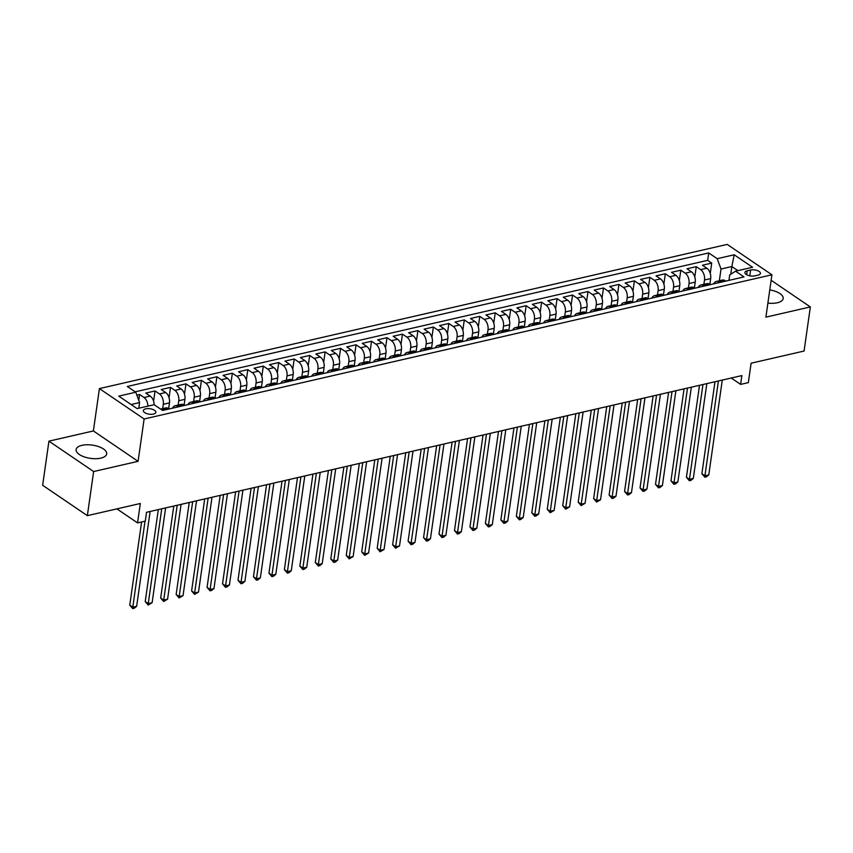 <?xml version="1.0" encoding="UTF-8"?>
<svg xmlns="http://www.w3.org/2000/svg" width="853" height="853" viewBox="0 0 853 853"><rect width="100%" height="100%" fill="white"/><g stroke="black" fill="none" stroke-linecap="round" stroke-linejoin="round"><path stroke-width="1.28" d="M100.814 458.136A15.429 6.696 8.1 0 0 106.668 453.903A15.429 6.696 8.1 0 0 98.511 446.577A15.429 6.696 8.1 0 0 81.963 445.33A15.429 6.696 8.1 0 0 76.109 449.563A15.429 6.696 8.1 0 0 84.255 456.888A15.429 6.696 8.1 0 0 100.814 458.136M767.892 303.114A15.429 6.696 8.1 0 0 777.318 302.762A15.429 6.696 8.1 0 0 783.171 298.529A15.429 6.696 8.1 0 0 769.779 289.871M153.465 414.089A6.334 2.751 8.1 0 0 155.875 412.351A6.334 2.751 8.1 0 0 152.527 409.344A6.334 2.751 8.1 0 0 145.735 408.832A6.334 2.751 8.1 0 0 143.336 410.57A6.334 2.751 8.1 0 0 146.673 413.577A6.334 2.751 8.1 0 0 153.465 414.089M48.93 441.161L42.65 485.272L87.358 515.66L93.638 471.538L138.09 461.334L144.125 418.983L99.417 388.595L93.382 430.946L48.93 441.161L93.638 471.538M144.125 418.983L771.922 274.794L727.214 244.406L99.417 388.595M771.922 274.794L765.898 317.145L810.35 306.931L771.144 280.285M810.35 306.931L804.07 351.041L751.109 363.207L748.348 382.624L740.617 384.394L741.875 375.576L146.545 512.301L145.287 521.13L137.557 522.9L140.318 503.494L87.358 515.66M709.867 284.337L710.688 278.568A7.912 4.723 -102.9 0 0 706.86 268.226L702.445 265.23L711.722 263.097L710.25 273.44M703.885 284.316L704.503 279.987A7.912 4.723 -102.9 0 0 700.676 269.644L696.261 266.648L694.79 276.99M696.261 266.648L686.985 268.78L691.388 271.776A7.912 4.723 -102.9 0 1 695.227 282.119L694.406 287.887M678.935 291.438L679.756 285.67A7.912 4.723 -102.9 0 0 675.928 275.327L671.524 272.331L680.801 270.198L679.329 280.541M663.474 294.989L664.295 289.22A7.912 4.723 -102.9 0 0 660.467 278.878L656.053 275.882L665.329 273.749L663.858 284.092M648.013 298.539L648.834 292.782A7.912 4.723 -102.9 0 0 645.007 282.428L640.592 279.432L649.869 277.31L648.397 287.642M632.553 302.09L633.374 296.332A7.912 4.723 -102.9 0 0 629.535 285.99L625.132 282.983L634.408 280.861L632.937 291.193M617.082 305.641L617.903 299.883A7.912 4.723 -102.9 0 0 614.075 289.54L609.671 286.544L618.947 284.412L617.476 294.743M601.621 309.191L602.442 303.433A7.912 4.723 -102.9 0 0 598.614 293.091L594.2 290.095L603.487 287.962L602.015 298.294M586.16 312.742L586.981 306.984A7.912 4.723 -102.9 0 0 583.153 296.641L578.739 293.645L588.016 291.513L586.544 301.845M570.7 316.292L571.521 310.535A7.912 4.723 -102.9 0 0 567.693 300.192L563.279 297.196L572.555 295.063L571.083 305.395M555.239 319.843L556.049 314.085A7.912 4.723 -102.9 0 0 552.222 303.743L547.818 300.746L557.094 298.614L555.623 308.957M539.768 323.394L540.589 317.636A7.912 4.723 -102.9 0 0 536.761 307.293L532.347 304.297L541.634 302.165L540.162 312.507M524.307 326.955L525.128 321.186A7.912 4.723 -102.9 0 0 521.3 310.844L516.886 307.848L526.162 305.715L524.691 316.058M508.846 330.506L509.667 324.737A7.912 4.723 -102.9 0 0 505.84 314.394L501.425 311.398L510.702 309.266L509.23 319.608M493.386 334.056L494.207 328.288A7.912 4.723 -102.9 0 0 490.368 317.945L485.965 314.949L495.241 312.816L493.77 323.159M477.915 337.607L478.736 331.838A7.912 4.723 -102.9 0 0 474.908 321.496L470.504 318.5L479.781 316.367L478.309 326.71M462.454 341.157L463.275 335.389A7.912 4.723 -102.9 0 0 459.447 325.046L455.033 322.05L464.309 319.918L462.838 330.26M446.993 344.708L447.814 338.95A7.912 4.723 -102.9 0 0 443.986 328.608L439.572 325.601L448.849 323.479L447.377 333.811M431.533 348.259L432.354 342.501A7.912 4.723 -102.9 0 0 428.526 332.158L424.112 329.151L433.388 327.03L431.917 337.361M416.061 351.809L416.882 346.051A7.912 4.723 -102.9 0 0 413.055 335.709L408.651 332.713L417.927 330.58L416.456 340.912M400.601 355.36L401.422 349.602A7.912 4.723 -102.9 0 0 397.594 339.259L393.18 336.263L402.467 334.131L400.995 344.463M385.14 358.91L385.961 353.153A7.912 4.723 -102.9 0 0 382.133 342.81L377.719 339.814L386.995 337.681L385.524 348.013M369.68 362.461L370.501 356.703A7.912 4.723 -102.9 0 0 366.673 346.361L362.258 343.364L371.535 341.232L370.063 351.575M354.219 366.012L355.029 360.254A7.912 4.723 -102.9 0 0 351.201 349.911L346.798 346.915L356.074 344.783L354.603 355.125M338.748 369.573L339.569 363.804A7.912 4.723 -102.9 0 0 335.741 353.462L331.337 350.466L340.614 348.333L339.142 358.676M323.287 373.124L324.108 367.355A7.912 4.723 -102.9 0 0 320.28 357.012L315.866 354.016L325.142 351.884L323.671 362.226M307.826 376.674L308.647 370.906A7.912 4.723 -102.9 0 0 304.82 360.563L300.405 357.567L309.682 355.434L308.21 365.777M292.366 380.225L293.187 374.456A7.912 4.723 -102.9 0 0 289.348 364.114L284.945 361.118L294.221 358.985L292.75 369.328M276.894 383.775L277.715 378.007A7.912 4.723 -102.9 0 0 273.888 367.664L269.484 364.668L278.76 362.536L277.289 372.878M261.434 387.326L262.255 381.568A7.912 4.723 -102.9 0 0 258.427 371.215L254.013 368.219L263.3 366.086L261.828 376.429M245.973 390.877L246.794 385.119A7.912 4.723 -102.9 0 0 242.966 374.776L238.552 371.769L247.828 369.648L246.357 379.98M230.513 394.427L231.334 388.669A7.912 4.723 -102.9 0 0 227.506 378.327L223.091 375.331L232.368 373.198L230.896 383.53M215.052 397.978L215.862 392.22A7.912 4.723 -102.9 0 0 212.034 381.877L207.631 378.881L216.907 376.749L215.436 387.081M199.581 401.528L200.402 395.771A7.912 4.723 -102.9 0 0 196.574 385.428L192.16 382.432L201.447 380.299L199.975 390.631M184.12 405.079L184.941 399.321A7.912 4.723 -102.9 0 0 181.113 388.979L176.699 385.982L185.975 383.85L184.504 394.182M168.659 408.63L169.48 402.872A7.912 4.723 -102.9 0 0 165.653 392.529L161.238 389.533L170.515 387.401L169.043 397.743M730.744 274.282L731.842 266.541L721.02 269.026L717.192 258.683L734.198 254.78L752.57 267.266L735.553 271.169L744.019 276.916L162.603 410.453L154.148 404.706A7.912 4.723 -102.9 0 0 150.181 396.08L145.778 393.084L155.054 390.951L153.583 401.294M750.619 270.017L747.217 270.796A6.131 2.666 8.1 0 0 744.893 272.48A6.131 2.666 8.1 0 0 748.124 275.391A6.131 2.666 8.1 0 0 754.713 275.892L758.114 275.103A6.131 2.666 8.1 0 0 760.439 273.429A6.131 2.666 8.1 0 0 757.197 270.508A6.131 2.666 8.1 0 0 750.619 270.017L749.787 275.839M154.148 404.706L137.13 408.608L118.77 396.123L135.776 392.22L127.321 386.473L708.726 252.936L717.192 258.683M162.678 408.619L163.296 404.29L169.48 402.872M178.138 405.068L178.757 400.739L184.941 399.321M193.599 401.518L194.217 397.189L200.402 395.771M209.07 397.967L209.678 393.638L215.862 392.22M224.531 394.417L225.149 390.088L231.334 388.669M239.992 390.866L240.61 386.537L246.794 385.119M255.452 387.315L256.071 382.986L262.255 381.568M270.913 383.765L271.531 379.436L277.715 378.007M286.384 380.203L286.992 375.885L293.187 374.456M301.845 376.653L302.463 372.334L308.647 370.906M317.305 373.102L317.924 368.773L324.108 367.355M332.766 369.552L333.384 365.223L339.569 363.804M348.237 366.001L348.845 361.672L355.029 360.254M363.698 362.45L364.316 358.121L370.501 356.703M379.159 358.9L379.777 354.571L385.961 353.153M394.619 355.349L395.238 351.02L401.422 349.602M410.09 351.799L410.698 347.47L416.882 346.051M425.551 348.248L426.169 343.919L432.354 342.501M441.012 344.697L441.63 340.368L447.814 338.95M456.472 341.147L457.091 336.818L463.275 335.389M471.933 337.585L472.551 333.267L478.736 331.838M487.404 334.035L488.012 329.716L494.207 328.288M502.865 330.484L503.483 326.155L509.667 324.737M518.325 326.934L518.944 322.605L525.128 321.186M533.786 323.383L534.404 319.054L540.589 317.636M549.257 319.832L549.865 315.503L556.049 314.085M564.718 316.282L565.336 311.953L571.521 310.535M580.179 312.731L580.797 308.402L586.981 306.984M595.639 309.181L596.258 304.852L602.442 303.433M611.111 305.63L611.718 301.301L617.903 299.883M626.571 302.079L627.179 297.75L633.374 296.332M642.032 298.529L642.65 294.2L648.834 292.782M657.492 294.978L658.111 290.649L664.295 289.22M672.953 291.417L673.571 287.098L679.756 285.67M688.424 287.866L689.032 283.548L695.227 282.119M711.722 263.097L707.67 260.346L135.2 391.826M147.932 406.135A7.912 4.723 77.1 0 0 143.997 397.498L139.593 394.502L136.853 395.131M155.054 390.951L159.468 393.947A7.912 4.723 77.1 0 1 163.296 404.29M170.515 387.401L174.929 390.397A7.912 4.723 77.1 0 1 178.757 400.739M185.975 383.85L190.39 386.846A7.912 4.723 77.1 0 1 194.217 397.189M201.447 380.299L205.85 383.296A7.912 4.723 77.1 0 1 209.678 393.638M216.907 376.749L221.311 379.745A7.912 4.723 77.1 0 1 225.149 390.088M232.368 373.198L236.782 376.194A7.912 4.723 77.1 0 1 240.61 386.537M247.828 369.648L252.243 372.644A7.912 4.723 77.1 0 1 256.071 382.986M263.3 366.086L267.703 369.093A7.912 4.723 77.1 0 1 271.531 379.436M278.76 362.536L283.164 365.542A7.912 4.723 77.1 0 1 286.992 375.885M294.221 358.985L298.635 361.981A7.912 4.723 77.1 0 1 302.463 372.334M309.682 355.434L314.096 358.431A7.912 4.723 77.1 0 1 317.924 368.773M325.142 351.884L329.557 354.88A7.912 4.723 77.1 0 1 333.384 365.223M340.614 348.333L345.017 351.329A7.912 4.723 77.1 0 1 348.845 361.672M356.074 344.783L360.488 347.779A7.912 4.723 77.1 0 1 364.316 358.121M371.535 341.232L375.949 344.228A7.912 4.723 77.1 0 1 379.777 354.571M386.995 337.681L391.41 340.678A7.912 4.723 77.1 0 1 395.238 351.02M402.467 334.131L406.87 337.127A7.912 4.723 77.1 0 1 410.698 347.47M417.927 330.58L422.331 333.576A7.912 4.723 77.1 0 1 426.169 343.919M433.388 327.03L437.802 330.026A7.912 4.723 77.1 0 1 441.63 340.368M448.849 323.479L453.263 326.475A7.912 4.723 77.1 0 1 457.091 336.818M464.309 319.918L468.724 322.924A7.912 4.723 77.1 0 1 472.551 333.267M479.781 316.367L484.184 319.374A7.912 4.723 77.1 0 1 488.012 329.716M495.241 312.816L499.655 315.813A7.912 4.723 77.1 0 1 503.483 326.155M510.702 309.266L515.116 312.262A7.912 4.723 77.1 0 1 518.944 322.605M526.162 305.715L530.577 308.711A7.912 4.723 77.1 0 1 534.404 319.054M541.634 302.165L546.037 305.161A7.912 4.723 77.1 0 1 549.865 315.503M557.094 298.614L561.498 301.61A7.912 4.723 77.1 0 1 565.336 311.953M572.555 295.063L576.969 298.06A7.912 4.723 77.1 0 1 580.797 308.402M588.016 291.513L592.43 294.509A7.912 4.723 77.1 0 1 596.258 304.852M603.487 287.962L607.89 290.958A7.912 4.723 77.1 0 1 611.718 301.301M618.947 284.412L623.351 287.408A7.912 4.723 77.1 0 1 627.179 297.75M634.408 280.861L638.822 283.857A7.912 4.723 77.1 0 1 642.65 294.2M649.869 277.31L654.283 280.306A7.912 4.723 77.1 0 1 658.111 290.649M665.329 273.749L669.744 276.756A7.912 4.723 77.1 0 1 673.571 287.098M680.801 270.198L685.204 273.195A7.912 4.723 77.1 0 1 689.032 283.548M719.612 282.524L719.036 282.13A7.912 4.723 -102.9 0 0 716.264 281.479A7.912 4.723 -102.9 0 0 713.758 283.868M725.796 281.095L725.221 280.712A7.912 4.723 -102.9 0 0 722.448 280.051L716.264 281.479M710.336 284.657L709.76 284.262A7.912 4.723 -102.9 0 0 706.988 283.612L700.803 285.03A7.912 4.723 77.1 0 1 703.576 285.68L704.151 286.075M694.875 288.207L694.299 287.813A7.912 4.723 -102.9 0 0 691.516 287.162L685.332 288.581A7.912 4.723 77.1 0 1 688.115 289.231L688.691 289.625M679.404 291.758L678.839 291.363A7.912 4.723 -102.9 0 0 676.056 290.713L669.872 292.131A7.912 4.723 77.1 0 1 672.644 292.782L673.22 293.176M663.943 295.309L663.367 294.914A7.912 4.723 -102.9 0 0 660.595 294.264L654.411 295.682A7.912 4.723 77.1 0 1 657.183 296.332L657.759 296.727M648.483 298.859L647.907 298.465A7.912 4.723 -102.9 0 0 645.135 297.814L638.95 299.232A7.912 4.723 77.1 0 1 641.723 299.883L642.298 300.277M633.022 302.41L632.446 302.015A7.912 4.723 -102.9 0 0 629.663 301.365L623.479 302.783A7.912 4.723 77.1 0 1 626.262 303.444L626.838 303.828M617.551 305.96L616.986 305.566A7.912 4.723 -102.9 0 0 614.203 304.916L608.018 306.334A7.912 4.723 77.1 0 1 610.801 306.995L611.366 307.379M602.09 309.511L601.514 309.117A7.912 4.723 -102.9 0 0 598.742 308.466L592.558 309.884A7.912 4.723 77.1 0 1 595.33 310.545L595.906 310.929M586.629 313.062L586.054 312.678A7.912 4.723 -102.9 0 0 583.281 312.017L577.097 313.435A7.912 4.723 77.1 0 1 579.869 314.096L580.445 314.48M571.169 316.612L570.593 316.228A7.912 4.723 -102.9 0 0 567.821 315.567L561.626 316.985A7.912 4.723 77.1 0 1 564.409 317.647L564.985 318.03M555.708 320.163L555.132 319.779A7.912 4.723 -102.9 0 0 552.349 319.118L546.165 320.547A7.912 4.723 77.1 0 1 548.948 321.197L549.513 321.592M540.237 323.714L539.661 323.33A7.912 4.723 -102.9 0 0 536.889 322.669L530.705 324.097A7.912 4.723 77.1 0 1 533.477 324.748L534.053 325.142M524.776 327.264L524.2 326.88A7.912 4.723 -102.9 0 0 521.428 326.219L515.244 327.648A7.912 4.723 77.1 0 1 518.016 328.298L518.592 328.693M509.316 330.825L508.74 330.431A7.912 4.723 -102.9 0 0 505.968 329.78L499.783 331.199A7.912 4.723 77.1 0 1 502.556 331.849L503.131 332.243M493.855 334.376L493.279 333.981A7.912 4.723 -102.9 0 0 490.496 333.331L484.312 334.749A7.912 4.723 77.1 0 1 487.095 335.4L487.671 335.794M478.384 337.927L477.819 337.532A7.912 4.723 -102.9 0 0 475.036 336.882L468.851 338.3A7.912 4.723 77.1 0 1 471.624 338.95L472.199 339.345M462.923 341.477L462.347 341.083A7.912 4.723 -102.9 0 0 459.575 340.432L453.391 341.85A7.912 4.723 77.1 0 1 456.163 342.501L456.739 342.895M447.462 345.028L446.887 344.633A7.912 4.723 -102.9 0 0 444.114 343.983L437.93 345.401A7.912 4.723 77.1 0 1 440.702 346.062L441.278 346.446M432.002 348.578L431.426 348.184A7.912 4.723 -102.9 0 0 428.654 347.534L422.459 348.952A7.912 4.723 77.1 0 1 425.242 349.613L425.818 349.997M416.541 352.129L415.965 351.735A7.912 4.723 -102.9 0 0 413.183 351.084L406.998 352.502A7.912 4.723 77.1 0 1 409.781 353.163L410.346 353.547M401.07 355.68L400.494 355.296A7.912 4.723 -102.9 0 0 397.722 354.635L391.538 356.053A7.912 4.723 77.1 0 1 394.31 356.714L394.886 357.098M385.609 359.23L385.034 358.846A7.912 4.723 -102.9 0 0 382.261 358.185L376.077 359.603A7.912 4.723 77.1 0 1 378.849 360.265L379.425 360.648M370.149 362.781L369.573 362.397A7.912 4.723 -102.9 0 0 366.801 361.736L360.616 363.165A7.912 4.723 77.1 0 1 363.389 363.815L363.964 364.21M354.688 366.332L354.112 365.948A7.912 4.723 -102.9 0 0 351.329 365.287L345.145 366.715A7.912 4.723 77.1 0 1 347.928 367.366L348.504 367.76M339.217 369.882L338.652 369.498A7.912 4.723 -102.9 0 0 335.869 368.837L329.684 370.266A7.912 4.723 77.1 0 1 332.457 370.916L333.033 371.311M323.756 373.443L323.18 373.049A7.912 4.723 -102.9 0 0 320.408 372.398L314.224 373.817A7.912 4.723 77.1 0 1 316.996 374.467L317.572 374.862M308.296 376.994L307.72 376.599A7.912 4.723 -102.9 0 0 304.947 375.949L298.763 377.367A7.912 4.723 77.1 0 1 301.536 378.018L302.111 378.412M292.835 380.545L292.259 380.15A7.912 4.723 -102.9 0 0 289.476 379.5L283.292 380.918A7.912 4.723 77.1 0 1 286.075 381.568L286.651 381.963M277.364 384.095L276.798 383.701A7.912 4.723 -102.9 0 0 274.016 383.05L267.831 384.468A7.912 4.723 77.1 0 1 270.604 385.119L271.179 385.513M261.903 387.646L261.327 387.251A7.912 4.723 -102.9 0 0 258.555 386.601L252.371 388.019A7.912 4.723 77.1 0 1 255.143 388.669L255.719 389.064M246.442 391.196L245.867 390.802A7.912 4.723 -102.9 0 0 243.094 390.152L236.91 391.57A7.912 4.723 77.1 0 1 239.682 392.231L240.258 392.615M230.982 394.747L230.406 394.353A7.912 4.723 -102.9 0 0 227.634 393.702L221.439 395.12A7.912 4.723 77.1 0 1 224.222 395.781L224.797 396.165M215.521 398.298L214.945 397.903A7.912 4.723 -102.9 0 0 212.162 397.253L205.978 398.671A7.912 4.723 77.1 0 1 208.761 399.332L209.326 399.716M200.05 401.848L199.474 401.464A7.912 4.723 -102.9 0 0 196.702 400.803L190.518 402.221A7.912 4.723 77.1 0 1 193.29 402.883L193.866 403.266M184.589 405.399L184.013 405.015A7.912 4.723 -102.9 0 0 181.241 404.354L175.057 405.772A7.912 4.723 77.1 0 1 177.829 406.433L178.405 406.817M169.129 408.95L168.553 408.566A7.912 4.723 -102.9 0 0 165.781 407.905L160.609 409.099M160.982 409.344A7.912 4.723 77.1 0 1 162.369 409.984L162.944 410.378M735.553 271.169L729.72 274.943L728.942 280.381M719.346 280.765L721.02 269.026M116.904 508.868L137.557 522.9M731.234 378.018L740.617 384.394M737.866 270.636L731.842 266.541L734.198 254.78M138.804 408.224L139.604 402.563L131.106 404.514M707.67 260.346L708.726 252.936M139.593 394.502L138.762 400.292M698.287 287.418A7.912 4.723 77.1 0 1 700.803 285.03M682.826 290.969A7.912 4.723 77.1 0 1 685.332 288.581M667.366 294.52A7.912 4.723 77.1 0 1 669.872 292.131M651.905 298.07A7.912 4.723 77.1 0 1 654.411 295.682M636.434 301.621A7.912 4.723 77.1 0 1 638.95 299.232M620.973 305.171A7.912 4.723 77.1 0 1 623.479 302.783M605.513 308.722A7.912 4.723 77.1 0 1 608.018 306.334M590.052 312.273A7.912 4.723 77.1 0 1 592.558 309.884M574.591 315.834A7.912 4.723 77.1 0 1 577.097 313.435M559.12 319.385A7.912 4.723 77.1 0 1 561.626 316.985M543.66 322.935A7.912 4.723 77.1 0 1 546.165 320.547M528.199 326.486A7.912 4.723 77.1 0 1 530.705 324.097M512.738 330.036A7.912 4.723 77.1 0 1 515.244 327.648M497.267 333.587A7.912 4.723 77.1 0 1 499.783 331.199M481.806 337.138A7.912 4.723 77.1 0 1 484.312 334.749M466.346 340.688A7.912 4.723 77.1 0 1 468.851 338.3M450.885 344.239A7.912 4.723 77.1 0 1 453.391 341.85M435.414 347.789A7.912 4.723 77.1 0 1 437.93 345.401M419.953 351.34A7.912 4.723 77.1 0 1 422.459 348.952M404.493 354.891A7.912 4.723 77.1 0 1 406.998 352.502M389.032 358.452A7.912 4.723 77.1 0 1 391.538 356.053M373.571 362.003A7.912 4.723 77.1 0 1 376.077 359.603M358.1 365.553A7.912 4.723 77.1 0 1 360.616 363.165M342.639 369.104A7.912 4.723 77.1 0 1 345.145 366.715M327.179 372.654A7.912 4.723 77.1 0 1 329.684 370.266M311.718 376.205A7.912 4.723 77.1 0 1 314.224 373.817M296.247 379.756A7.912 4.723 77.1 0 1 298.763 377.367M280.786 383.306A7.912 4.723 77.1 0 1 283.292 380.918M265.326 386.857A7.912 4.723 77.1 0 1 267.831 384.468M249.865 390.407A7.912 4.723 77.1 0 1 252.371 388.019M234.404 393.958A7.912 4.723 77.1 0 1 236.91 391.57M218.933 397.509A7.912 4.723 77.1 0 1 221.439 395.12M203.472 401.059A7.912 4.723 77.1 0 1 205.978 398.671M188.012 404.621A7.912 4.723 77.1 0 1 190.518 402.221M172.551 408.171A7.912 4.723 77.1 0 1 175.057 405.772M135.776 392.22L139.604 402.563M138.09 461.334L93.382 430.946M714.985 381.749L701.891 473.724L704.919 475.782L718.407 380.96M708.779 474.886L706.391 476.838L704.845 477.19L704.919 475.782L708.779 474.886L722.278 380.075M704.845 477.19L701.891 473.724M699.524 385.3L686.43 477.275L689.448 479.333L702.947 384.511M693.318 478.437L690.93 480.388L689.384 480.74L689.448 479.333L693.318 478.437L706.817 383.626M689.384 480.74L686.43 477.275M684.063 388.851L670.97 480.825L673.987 482.883L687.486 388.062M677.858 481.988L675.459 483.939L673.913 484.291L673.987 482.883L677.858 481.988L691.346 387.177M673.913 484.291L670.97 480.825M668.592 392.401L655.509 484.376L658.527 486.434L672.025 391.612M662.397 485.549L659.998 487.489L658.452 487.841L658.527 486.434L662.397 485.549L675.885 390.727M658.452 487.841L655.509 484.376M653.131 395.952L640.038 487.927L643.066 489.985L656.554 395.163M646.926 489.1L644.537 491.04L642.991 491.392L643.066 489.985L646.926 489.1L660.425 394.278M642.991 491.392L640.038 487.927M637.671 399.503L624.577 491.477L627.595 493.535L641.093 398.714M631.465 492.65L629.077 494.591L627.531 494.943L627.595 493.535L631.465 492.65L644.964 397.829M627.531 494.943L624.577 491.477M622.21 403.053L609.117 495.028L612.134 497.086L625.633 402.275M616.005 496.201L613.606 498.141L612.059 498.493L612.134 497.086L616.005 496.201L629.493 401.379M612.059 498.493L609.117 495.028M606.739 406.604L593.656 498.589L596.673 500.636L610.172 405.825M600.544 499.751L596.599 502.054L596.673 500.636L600.544 499.751L614.032 404.93M596.599 502.054L593.656 498.589M591.278 410.154L578.185 502.14L581.213 504.187L594.701 409.376M585.073 503.302L581.138 505.605L581.213 504.187L585.073 503.302L598.571 408.48M581.138 505.605L578.185 502.14M575.818 413.716L562.724 505.69L565.752 507.738L579.24 412.927M569.612 506.853L565.678 509.156L565.752 507.738L569.612 506.853L583.111 412.042M565.678 509.156L562.724 505.69M560.357 417.266L547.263 509.241L550.281 511.288L563.78 416.477M554.151 510.403L550.217 512.706L550.281 511.288L554.151 510.403L567.64 415.592M550.217 512.706L547.263 509.241M544.886 420.817L531.803 512.792L534.82 514.839L548.319 420.028M538.691 513.954L536.292 515.905L534.746 516.257L534.82 514.839L538.691 513.954L552.179 419.143M534.746 516.257L531.803 512.792M529.425 424.367L516.342 516.342L519.36 518.4L532.848 423.578M523.22 517.504L520.831 519.456L519.285 519.808L519.36 518.4L523.22 517.504L536.718 422.693M519.285 519.808L516.342 516.342M513.964 427.918L500.871 519.893L503.899 521.951L517.387 427.129M507.759 521.055L505.371 523.006L503.824 523.358L503.899 521.951L507.759 521.055L521.258 426.244M503.824 523.358L500.871 519.893M498.504 431.469L485.41 523.443L488.428 525.501L501.927 430.68M492.298 524.606L489.91 526.557L488.364 526.909L488.428 525.501L492.298 524.606L505.797 429.795M488.364 526.909L485.41 523.443M483.043 435.019L469.95 526.994L472.967 529.052L486.466 434.23M476.838 528.156L474.439 530.108L472.893 530.459L472.967 529.052L476.838 528.156L490.326 433.345M472.893 530.459L469.95 526.994M467.572 438.57L454.489 530.545L457.507 532.603L471.005 437.781M461.377 531.718L458.978 533.658L457.432 534.01L457.507 532.603L461.377 531.718L474.865 436.896M457.432 534.01L454.489 530.545M452.111 442.121L439.018 534.095L442.046 536.153L455.534 441.332M445.906 535.268L443.517 537.209L441.971 537.561L442.046 536.153L445.906 535.268L459.404 440.447M441.971 537.561L439.018 534.095M436.651 445.671L423.557 537.646L426.585 539.704L440.073 444.893M430.445 538.819L428.057 540.759L426.511 541.111L426.585 539.704L430.445 538.819L443.944 443.997M426.511 541.111L423.557 537.646M421.19 449.222L408.097 541.207L411.114 543.254L424.613 448.443M414.984 542.369L412.585 544.31L411.039 544.662L411.114 543.254L414.984 542.369L428.473 447.548M411.039 544.662L408.097 541.207M405.719 452.772L392.636 544.758L395.653 546.805L409.152 451.994M399.524 545.92L395.579 548.223L395.653 546.805L399.524 545.92L413.012 451.098M395.579 548.223L392.636 544.758M390.258 456.334L377.175 548.308L380.193 550.356L393.681 455.545M384.053 549.471L380.118 551.774L380.193 550.356L384.053 549.471L397.551 454.649M380.118 551.774L377.175 548.308M374.798 459.884L361.704 551.859L364.732 553.906L378.22 459.095M368.592 553.021L364.657 555.324L364.732 553.906L368.592 553.021L382.091 458.21M364.657 555.324L361.704 551.859M359.337 463.435L346.243 555.41L349.261 557.457L362.76 462.646M353.131 556.572L349.197 558.875L349.261 557.457L353.131 556.572L366.63 461.761M349.197 558.875L346.243 555.41M343.876 466.986L330.783 558.96L333.8 561.007L347.299 466.196M337.671 560.122L335.272 562.074L333.726 562.426L333.8 561.007L337.671 560.122L351.159 465.311M333.726 562.426L330.783 558.96M328.405 470.536L315.322 562.511L318.34 564.569L331.838 469.747M322.199 563.673L319.811 565.624L318.265 565.976L318.34 564.569L322.199 563.673L335.698 468.862M318.265 565.976L315.322 562.511M312.944 474.087L299.851 566.061L302.879 568.119L316.367 473.298M306.739 567.224L304.35 569.175L302.804 569.527L302.879 568.119L306.739 567.224L320.238 472.413M302.804 569.527L299.851 566.061M297.484 477.637L284.39 569.612L287.408 571.67L300.906 476.848M291.278 570.774L288.89 572.726L287.344 573.077L287.408 571.67L291.278 570.774L304.777 475.963M287.344 573.077L284.39 569.612M282.023 481.188L268.93 573.163L271.947 575.221L285.446 480.399M275.818 574.336L273.418 576.276L271.872 576.628L271.947 575.221L275.818 574.336L289.306 479.514M271.872 576.628L268.93 573.163M266.552 484.739L253.469 576.713L256.486 578.771L269.985 483.95M260.357 577.886L257.958 579.827L256.412 580.179L256.486 578.771L260.357 577.886L273.845 483.065M256.412 580.179L253.469 576.713M251.091 488.289L237.998 580.264L241.026 582.322L254.514 487.5M244.886 581.437L242.497 583.377L240.951 583.729L241.026 582.322L244.886 581.437L258.384 486.615M240.951 583.729L237.998 580.264M235.631 491.84L222.537 583.815L225.565 585.872L239.053 491.061M229.425 584.987L227.037 586.928L225.491 587.28L225.565 585.872L229.425 584.987L242.924 490.166M225.491 587.28L222.537 583.815M220.17 495.39L207.076 587.376L210.094 589.423L223.593 494.612M213.964 588.538L211.576 590.479L210.019 590.83L210.094 589.423L213.964 588.538L227.452 493.716M210.019 590.83L207.076 587.376M204.699 498.941L191.616 590.926L194.633 592.974L208.132 498.163M198.504 592.089L194.559 594.392L194.633 592.974L198.504 592.089L211.992 497.267M194.559 594.392L191.616 590.926M189.238 502.502L176.155 594.477L179.173 596.524L192.661 501.713M183.032 595.639L179.098 597.942L179.173 596.524L183.032 595.639L196.531 500.828M179.098 597.942L176.155 594.477M173.777 506.053L160.684 598.028L163.712 600.075L177.2 505.264M167.572 599.19L163.637 601.493L163.712 600.075L167.572 599.19L181.071 504.379M163.637 601.493L160.684 598.028M158.317 509.604L145.223 601.578L148.241 603.625L161.739 508.814M152.111 602.74L148.177 605.044L148.241 603.625L152.111 602.74L165.61 507.93M148.177 605.044L145.223 601.578M141.598 521.972L129.763 605.129L132.78 607.176L145.021 521.183M136.651 606.291L134.252 608.242L132.705 608.594L132.78 607.176L136.651 606.291L150.139 511.48M132.705 608.594L129.763 605.129M704.503 279.987L710.688 278.568M700.676 269.644L706.86 268.226M143.997 397.498L150.181 396.08M159.468 393.947L165.653 392.529M174.929 390.397L181.113 388.979M190.39 386.846L196.574 385.428M205.85 383.296L212.034 381.877M221.311 379.745L227.506 378.327M236.782 376.194L242.966 374.776M252.243 372.644L258.427 371.215M267.703 369.093L273.888 367.664M283.164 365.542L289.348 364.114M298.635 361.981L304.82 360.563M314.096 358.431L320.28 357.012M329.557 354.88L335.741 353.462M345.017 351.329L351.201 349.911M360.488 347.779L366.673 346.361M375.949 344.228L382.133 342.81M391.41 340.678L397.594 339.259M406.87 337.127L413.055 335.709M422.331 333.576L428.526 332.158M437.802 330.026L443.986 328.608M453.263 326.475L459.447 325.046M468.724 322.924L474.908 321.496M484.184 319.374L490.368 317.945M499.655 315.813L505.84 314.394M515.116 312.262L521.3 310.844M530.577 308.711L536.761 307.293M546.037 305.161L552.222 303.743M561.498 301.61L567.693 300.192M576.969 298.06L583.153 296.641M592.43 294.509L598.614 293.091M607.89 290.958L614.075 289.54M623.351 287.408L629.535 285.99M638.822 283.857L645.007 282.428M654.283 280.306L660.467 278.878M669.744 276.756L675.928 275.327M685.204 273.195L691.388 271.776M719.036 282.13L725.221 280.712M703.576 285.68L709.76 284.262M688.115 289.231L694.299 287.813M672.644 292.782L678.839 291.363M657.183 296.332L663.367 294.914M641.723 299.883L647.907 298.465M626.262 303.444L632.446 302.015M610.801 306.995L616.986 305.566M595.33 310.545L601.514 309.117M579.869 314.096L586.054 312.678M564.409 317.647L570.593 316.228M548.948 321.197L555.132 319.779M533.477 324.748L539.661 323.33M518.016 328.298L524.2 326.88M502.556 331.849L508.74 330.431M487.095 335.4L493.279 333.981M471.624 338.95L477.819 337.532M456.163 342.501L462.347 341.083M440.702 346.062L446.887 344.633M425.242 349.613L431.426 348.184M409.781 353.163L415.965 351.735M394.31 356.714L400.494 355.296M378.849 360.265L385.034 358.846M363.389 363.815L369.573 362.397M347.928 367.366L354.112 365.948M332.457 370.916L338.652 369.498M316.996 374.467L323.18 373.049M301.536 378.018L307.72 376.599M286.075 381.568L292.259 380.15M270.604 385.119L276.798 383.701M255.143 388.669L261.327 387.251M239.682 392.231L245.867 390.802M224.222 395.781L230.406 394.353M208.761 399.332L214.945 397.903M193.29 402.883L199.474 401.464M177.829 406.433L184.013 405.015M162.369 409.984L168.553 408.566M746.652 274.741L747.217 270.796"/></g></svg>
